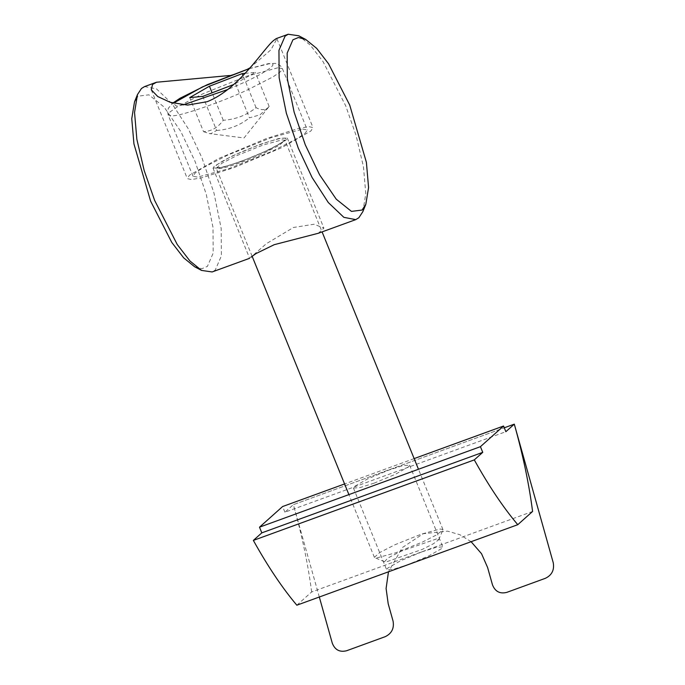 <?xml version="1.0" encoding="UTF-8"?>
<svg xmlns="http://www.w3.org/2000/svg" width="685" height="685" viewBox="0 0 685 685"><rect width="100%" height="100%" fill="white"/><g stroke="black" fill="none" stroke-linecap="round" stroke-linejoin="round"><path stroke-width="0.51" stroke-dasharray="3.42 2.57" d="M266.465 138.541L218.729 158.466L189.411 175.249L187.33 178.622L191.423 179.573L201.81 177.775L233.868 167.671L281.603 147.746L310.921 130.963L313.002 127.59L308.909 126.631L298.523 128.438L266.465 138.541M240.538 161.711L268.743 149.938L286.065 140.023L287.298 138.027L278.744 138.524L259.795 144.501L231.59 156.274L214.268 166.19L213.035 168.185L221.589 167.679L240.538 161.711M229.578 75.521L239.69 72.601L247.722 69.082M249.717 68.012L270.935 49.791L276.937 38.788L276.209 38.634M318.251 233.285L323.885 228.139L314.064 224.235L293.488 227.471L266.345 243.697L250.77 257.32M362.853 211.648L365.79 193.718L363.47 166.857L356.149 135.639L345.677 105.755L323.08 61.676L310.391 45.236L298.763 35.783M144.586 86.584L156.471 88.862L172.003 103.641L188.238 128.686L202.066 158.089L213.977 192.999L221.195 228.499L221.375 255.907L215.236 270.078L212.136 271.954M194.6 266.739L201.912 268.691L207.409 266.414L213.163 253.125L213.001 227.437L206.228 194.155L195.062 161.42L180.78 131.486L164.109 107.04L148.876 94.821L138.267 96.148L136.161 98.657M440.155 529.017L442.93 529.505L442.887 530.044L436.285 535.062L422.26 542.152L395.998 552.709L377.152 557.821L374.378 557.333L379.884 552.452L395.057 544.686L421.318 534.137L440.155 529.017M302.667 129.105L307.291 129.91L305.399 132.976L298.121 138.053L272.827 150.991L229.064 168.578L197.665 177.107L193.042 176.302L194.934 173.228L202.212 168.159L227.506 155.212L271.269 137.625L302.667 129.105M436.542 538.924L400.665 551.391L387.736 558.095L384.542 561.734L386.426 561.837L422.302 549.379L433.459 543.736L438.717 539.737L436.542 538.924M244.913 73.355L255.308 72.387L233.885 84.435M235.597 83.775L249.426 117.829L259.966 114.866L269.136 106.44C266.157 110.259 261.798 110.67 256.044 107.665C246.506 115.277 235.571 119.481 223.25 120.269C218.07 127.478 211.502 131.28 203.548 131.657L189.719 97.604M223.25 120.269L212.102 92.809M256.044 107.665L242.969 75.444M269.136 106.44L255.308 72.387M203.548 131.657L209.182 133.541L211.117 133.584L216.631 130.441L202.803 96.388M216.631 130.441C228.944 129.653 239.878 125.449 249.426 117.829M374.241 483.113L359.908 487.626L353.434 488.011L354.368 486.496L367.477 478.995L388.815 470.09L403.14 465.577L409.613 465.201L408.688 466.708L395.579 474.208L374.241 483.113M421.994 551.819L400.656 560.724L387.556 568.225L386.623 569.732L393.096 569.355L407.429 564.834L428.767 555.929L441.868 548.428L442.801 546.921L436.328 547.298L421.994 551.819M296.836 605.206L311.649 591.968L532.587 511.455M311.649 591.968C308.181 564.894 302.085 535.798 293.36 504.665L504.271 427.8L293.36 504.665L284.917 512.209L505.855 431.696M284.917 512.209L282.614 506.532M414.142 458.599L344.581 483.952M471.1 541.698L459.969 534.754L447.502 531.132L423.304 533.692L402.3 547.606L388.472 571.812M319.313 597.012L293.36 504.665M282.717 138.224C291.125 136.914 280.953 144.372 264.222 151.796C248.741 159.1 223.113 167.996 217.616 167.979C209.208 169.298 219.38 161.831 236.111 154.416C251.592 147.112 277.219 138.207 282.717 138.224M264.222 152.969L279.403 145.203L284.9 140.322L282.126 139.843L263.288 144.955L237.027 155.504L221.854 163.27L216.349 168.159L219.123 168.638C224.44 168.656 249.246 160.042 264.222 152.969M277.785 67.806L246.377 76.335L202.614 93.922L177.321 106.86L170.043 111.938L168.15 115.003L172.774 115.808C181.636 115.834 222.976 101.474 247.944 89.701L273.229 76.754L280.507 71.685L282.4 68.611L277.785 67.806M249.1 68.705L268.717 63.876C280.644 62.018 266.208 72.61 242.456 83.142L228.156 89.358M183.203 104.882L176.31 106.115L173.382 103.204M276.945 38.788L313.002 127.59M151.265 89.821L187.33 178.622M287.298 138.027L323.885 228.139M213.035 168.185L249.623 258.296M252.131 256.267L216.1 167.851L222.419 167.097C233.936 164.212 247.85 159.108 264.17 151.805C277.682 145.288 284.575 141.324 284.866 139.92L322.087 231.89M442.93 529.505L418.466 469.251M374.378 557.333L348.905 494.604M384.542 561.734L374.789 557.693M438.717 539.737L442.887 530.044M193.042 176.302L168.15 115.003L167.585 111.244L168.476 108.067L172.851 103.067M249.194 68.603L268.34 63.636L275.516 63.397L280.199 65.529L282.4 68.611L307.291 129.91M268.451 107.314L244.023 137.968L209.182 133.541M353.434 488.011L386.623 569.732M409.613 465.201L442.801 546.921"/><path stroke-width="1.03" d="M305.733 39.473L316.633 48.327L328.535 63.748L349.718 105.062L366.398 162.354L368.573 187.536L365.816 204.344L362.065 210.055L351.456 211.391L336.224 199.164L319.552 174.726L305.27 144.783L294.105 112.049L287.332 78.766L287.169 53.079L292.923 39.79L298.42 37.521L305.733 39.473L298.763 35.783L288.197 34.25L276.209 38.617L274.051 40.158C264.41 47.188 239.887 88.862 207.093 101.722L187.57 105.079L170.214 102.305L157.773 96.551L151.282 89.812L152.532 84.435L156.582 82.234L229.578 75.521M247.722 69.082L249.717 68.012M250.77 257.32L255.959 253.604L274.231 244.682L318.251 233.285L355.746 219.628L358.846 217.744L362.853 211.648L365.816 204.344M288.197 34.25L285.097 36.134L278.958 50.305L279.137 77.705L286.356 113.205L298.266 148.123L312.095 177.518L328.329 202.572L343.861 217.342L355.746 219.628M249.631 258.296L212.136 271.954L201.57 270.421L189.942 260.976L177.252 244.528L154.656 200.457L144.184 170.565L136.863 139.346L134.543 112.486L137.48 94.556L141.487 88.468L144.586 86.584L156.574 82.217M136.161 98.657L134.517 101.868L131.76 118.676L133.935 143.859L150.614 201.142L171.798 242.464L183.7 257.877L194.6 266.739L201.57 270.421M233.885 84.435L202.803 96.388L189.719 97.604L209.43 86.216L242.225 73.612L244.913 73.355M212.102 92.809L209.43 86.216M242.969 75.444L242.225 73.612M503.552 426.019L505.855 431.696L514.298 424.152C523.023 455.285 529.12 484.381 532.587 511.455L517.774 524.693C503.261 507.491 488.773 485.896 474.294 459.892L482.745 452.348L480.433 446.671L503.552 426.019L414.142 458.599M344.581 483.952L282.614 506.532L259.504 527.185L261.807 532.861L482.745 452.348M259.504 527.185L480.433 446.671M261.807 532.861L253.356 540.405L474.294 459.892M253.356 540.405C267.835 566.409 282.323 588.004 296.836 605.206L517.774 524.693M514.298 424.152L504.271 427.8L514.298 424.152L553.24 562.719C554.499 569.937 551.896 575.126 545.44 578.286L506.78 592.379C499.904 594.075 495.144 591.566 492.481 584.853L487.617 567.54L481.538 553.711L471.1 541.698M388.472 571.812L386.092 588.492L388.198 603.768L393.062 621.089C394.32 628.308 391.717 633.497 385.261 636.656L346.593 650.75C339.726 652.445 334.965 649.937 332.302 643.232L319.313 597.012M228.156 89.358L183.203 104.882M173.382 103.204L202.563 86.858L249.1 68.705M137.48 94.556L134.517 101.868M418.466 469.251L322.087 231.89M348.905 494.604L252.131 256.267M172.851 103.067L179.975 98.289L207.392 84.632L249.194 68.603"/></g></svg>
